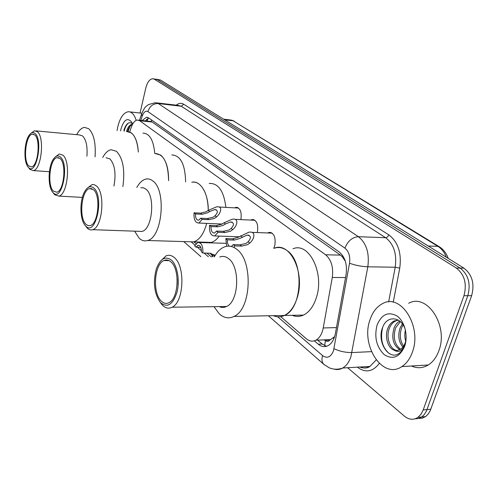 <?xml version="1.0" encoding="UTF-8"?>
<svg xmlns="http://www.w3.org/2000/svg" width="498" height="498" viewBox="0 0 498 498"><rect width="100%" height="100%" fill="white"/><g stroke="black" fill="none" stroke-linecap="round" stroke-linejoin="round"><path stroke-width="0.75" d="M234.726 207.853L235.853 207.355C240.241 207.803 241.916 211.893 240.883 219.618M250.818 220.079L251.944 219.556C256.719 219.979 258.524 224.262 257.354 232.41L257.31 232.572M267.75 232.964L268.876 232.423C274.012 232.74 275.979 237.16 274.772 245.688L273.719 248.253M324.603 345.631L325.493 340.557C327.086 341.759 328.568 341.572 329.931 339.991L334.625 336.642M329.931 339.991L325.3 340.395L323.75 339.891M345.357 261.294L342.238 256.682L340.451 255.119L152.176 122.041L151.099 121.5L138.569 120.161M280.691 316.653L306.338 338.752C309.439 341.323 312.62 341.802 315.9 340.19C319.591 338.067 322.038 333.996 323.233 327.97L332.284 277.467C333.567 267.308 331.338 259.744 325.599 254.771L139.683 120.721L137.367 120.03C134.821 120.441 132.761 122.925 131.186 127.494L129.779 131.827M193.909 241.891L196.013 243.703M200.19 247.301L201.03 248.029M206.95 253.127L211.27 256.85M140.056 113.021L145.752 88.19C147.277 82.288 149.587 79.138 152.662 78.721L154.392 79.232L456.324 268.049C464.541 274.579 467.087 283.798 463.962 295.712L423.2 409.954L421.003 414.249L417.984 417.355C413.539 420.244 409.001 419.833 404.382 416.123L347.623 367.729M155.718 79.132L157.455 79.643L460.158 268.111C468.388 274.616 470.94 283.81 467.815 295.688L426.487 410.918L424.433 414.398L421.794 416.969L418.532 418.544L415.015 418.843L418.532 418.544L421.794 416.969L424.433 414.398L426.487 410.918L467.815 295.688C470.94 283.81 468.388 274.616 460.158 268.111L157.455 79.643L153.502 78.833M314.338 340.825L318.303 344.218C321.484 346.832 324.746 347.311 328.095 345.649C331.755 343.533 334.183 339.524 335.366 333.623L346.079 274.603C347.367 264.482 345.102 256.962 339.281 252.038L148.74 117.945L146.443 117.267L142.104 120.535M326.551 346.291L322.2 344.062L317.575 340.128M145.385 120.883L148.653 117.883M156.565 79.244L160.505 80.047L463.968 268.167C472.21 274.653 474.768 283.823 471.643 295.663L430.284 410.557L428.23 414.025L425.585 416.589L422.329 418.158L418.806 418.463M117.092 130.582L117.752 126.915C120.049 117.64 123.572 112.579 128.303 111.726C131.746 111.689 134.367 114.565 136.178 120.348M120.572 130.924L120.889 129.312C123.834 119.62 127.432 117.223 131.671 122.116L132.599 124.151M132.418 123.672C128.976 121.294 126.125 123.485 123.884 130.239L124.226 129.125M132.375 124.575C130.308 125.353 128.708 127.556 127.575 131.179L127.482 131.497M132.487 124.357L132.101 124.351C129.76 124.705 127.924 126.953 126.604 131.086L126.511 131.503M127.905 130.146L127.55 131.503M130.009 126.293L128.036 131.528M128.378 123.037C126.386 124.886 124.973 127.631 124.127 131.273M126.816 131.534C133.29 131.752 137.131 138.593 138.344 152.058C137.703 142.633 135.375 136.247 131.354 132.898L126.816 131.534M142.982 133.122C149.581 133.358 153.508 140.137 154.76 153.465M76.673 134.665C79.008 130.264 81.604 127.837 84.461 127.382L88.744 128.745C93.836 133.806 95.94 143.175 95.062 156.864M36.049 130.881L79.45 134.921L82.556 135.923C86.16 139.639 87.617 146.4 86.92 156.204M31.162 133.153L34.518 130.737L37.412 131.74C44.845 137.355 41.346 169.93 33.298 170.596L29.998 169.413L29.052 168.206M35.097 133.514C43.37 140.243 36.124 176.448 28.454 167.372L28.286 167.191C23.387 162.348 24.022 141.874 29.276 135.07C31.25 132.4 33.185 131.883 35.097 133.514M28.735 165.934C22.802 160.767 25.796 134.56 32.414 134.149L34.81 134.983C40.867 139.652 37.985 166.357 31.405 166.892L28.735 165.934M412.388 352.117C410.035 358.716 406.536 363.54 401.892 366.578C382.626 379.993 360.403 345.319 370.026 319.735C372.666 311.941 376.868 306.556 382.632 303.587C400.641 292.924 422.279 326.364 412.388 352.117M408.671 303.276C426.886 292.824 448.804 325.574 438.844 350.804C436.478 357.271 432.949 362.002 428.255 364.99C422.802 368.227 417.187 368.564 411.416 366.005M398.356 320.121L395.673 320.924C392.885 322.355 390.818 324.715 389.486 328.008C385.421 337.271 390.401 350.387 397.398 350.443M398.3 320.083L394.13 320.967C391.335 322.393 389.274 324.758 387.942 328.058C384.363 336.43 387.824 348.239 394.099 350.175L397.242 350.468L400.255 349.422C402.502 348.052 404.171 345.805 405.272 342.686L406.082 339.3M400.361 321.621L395.63 327.821C392.841 337.314 394.491 344.448 400.573 349.229M399.745 321.092C397.205 322.573 395.325 324.833 394.099 327.865C391.254 337.986 393.152 345.257 399.788 349.677M403.119 324.939L401.718 327.634C399.352 334.606 399.981 340.775 403.604 346.135M402.396 323.887L400.199 327.684C397.703 335.303 398.587 341.796 402.863 347.143M405.403 330.081C404.513 333.909 404.619 337.6 405.721 341.161M405.528 330.523C402.079 316.485 387.133 314.879 382.813 327.024C376.233 341.634 389.006 361.143 399.178 353.35C401.699 351.501 403.598 348.749 404.868 345.114L405.764 341.696L404.918 344.815C402.216 351.146 398.612 352.933 394.099 350.175M377.073 325.119C381.661 314.238 388.359 311.219 397.155 316.074C404.7 321.465 408.341 335.776 404.687 346.228C399.695 357.24 392.866 360.048 384.201 354.638C376.488 346.988 374.11 337.146 377.073 325.119M382.676 327.354C380.005 338.771 382.19 347.498 389.224 353.53M155.071 153.496C163.686 153.95 168.187 163.008 168.585 180.656C168.679 168.268 166.046 159.74 160.686 155.071L155.071 153.496M171.81 154.928C180.581 155.407 185.181 164.371 185.605 181.826M102.744 157.48C105.215 152.917 108.016 150.334 111.129 149.724L116.451 151.311C123.006 158.246 125.147 170.011 122.875 186.613M106.055 157.748L109.915 158.912C114.845 164.533 116.19 173.578 113.936 186.047M55.508 156.783L59.274 153.982L62.879 155.146C71.015 161.352 67.635 194.867 58.808 196.1L54.693 194.73L53.554 193.268M60.439 157.044C69.726 164.664 61.715 202.736 53.105 192.614L52.894 192.384C47.702 187.142 47.951 167.029 53.28 159.298C55.645 155.774 58.029 155.027 60.439 157.044M53.417 191.108C46.912 185.381 49.868 158.426 57.133 157.611L60.121 158.588C66.757 163.749 63.968 191.22 56.741 192.209L53.417 191.108M206.527 223.988C203.707 233.936 199.461 239.905 193.79 241.885L188.369 241.723L193.79 241.885C199.598 239.837 203.9 233.668 206.682 223.378L206.527 223.988M219.226 236.096C216.842 239.457 214.215 241.561 211.345 242.414L205.823 242.246M191.774 182.256C200.345 180.083 208.531 193.541 208.257 210.411C208.002 197.849 204.952 189.084 199.107 184.117C196.766 182.374 194.32 181.758 191.774 182.256M209.204 183.457C218.286 183.015 223.845 190.989 225.874 207.373M136.794 187.497C139.428 182.741 142.459 179.94 145.883 179.087C148.311 178.558 150.639 179.187 152.861 180.967C166.618 190.304 162.354 237.484 147.576 240.503C144.594 241.412 141.793 240.652 139.191 238.231L134.603 231.172M140.81 187.746L143.399 187.783L145.87 189.122C155.525 195.957 152.413 229.379 141.98 231.433L138.432 231.309M87.418 188.045L92.08 184.565L94.166 184.658L96.481 186.034C105.532 193.019 102.451 227.53 92.634 229.678C90.704 230.306 88.905 229.771 87.218 228.072L85.781 226.21M93.873 188.088C104.605 196.971 95.504 237.453 85.581 225.868L85.301 225.563C79.798 219.848 79.456 200.538 84.648 191.63C87.567 186.644 90.642 185.461 93.873 188.088M85.93 224.268C78.678 217.807 81.479 190.037 89.578 188.568L93.518 189.726C100.907 195.54 98.349 223.832 90.312 225.569L88.046 225.625L85.93 224.268M177.139 284.296L177.17 279.11M297.2 297.729C294.393 306.637 290.141 312.545 284.451 315.452C280.741 317.189 277.044 317.263 273.358 315.67C277.044 317.263 280.741 317.189 284.451 315.452C302.442 308.523 304.34 261.792 287.097 250.625C282.901 247.556 278.6 246.765 274.199 248.265C289.898 241.169 305.411 272.829 297.2 297.729M292.998 248.776C308.909 241.791 324.652 273.029 316.373 297.592C313.541 306.382 309.239 312.209 303.475 315.085C299.721 316.796 295.974 316.871 292.233 315.302M214.283 256.912C217.091 251.82 220.471 248.49 224.424 246.915C228.65 245.352 232.778 246.155 236.799 249.33C253.339 260.852 251.347 309.302 234.016 316.442C228.825 318.938 223.888 318.035 219.207 313.74L214.009 306.668M219.774 257.018C222.855 255.823 225.849 256.408 228.756 258.773C240.403 267.227 238.797 301.607 226.522 306.507C224.069 307.702 221.622 307.733 219.195 306.6M221.367 307.31L220.826 306.581M160.468 261.145L165.965 255.928C168.89 254.683 171.729 255.281 174.481 257.727C185.505 266.467 183.824 302.143 172.146 307.204C168.76 308.928 165.541 308.268 162.485 305.224L160.169 302.199M171.505 260.161C177.356 265.434 180.021 280.698 176.983 292.289C172.887 304.583 167.484 308.1 160.761 302.846L160.207 302.242C154.199 293.384 152.898 282.304 156.304 269.007C160.238 258.611 165.305 255.667 171.505 260.161M161.215 301.047C152.313 292.905 154.274 264.089 163.991 260.522C166.419 259.464 168.766 259.962 171.038 262.016C180.052 269.294 178.608 298.563 169.04 302.66C166.301 304.041 163.693 303.5 161.215 301.047M214.545 255.841L213.698 254.478M210.872 253.32L213.225 256.003M202.842 253.034L201.397 251.776C201.404 247.388 200.246 245.24 197.918 245.34L196.112 247.195L194.699 245.968L197.731 242.476C201.46 242.476 203.165 245.993 202.842 253.034L209.583 253.183L214.383 254.957L215.036 255.592M212.69 256.258L210.212 253.221M196.112 247.195L200.769 247.313M214.856 255.904L213.275 255.984L211.905 256.862M209.72 211.507L207.479 212.833L202.113 214.271L195.44 213.947C195.403 218.149 196.511 220.228 198.752 220.191L200.7 218.217L202.138 219.388L208.855 219.686L214.482 218.392L216.549 216.891C220.707 213.598 223.309 205.842 216.518 206.869L208.295 210.386L209.72 211.507L214.532 209.596C218.093 210.137 218.28 212.185 215.092 215.74L216.549 216.891M200.7 218.217L207.411 218.529L213.069 217.271L215.092 215.74M202.138 219.388L198.92 223.048C195.309 222.98 193.678 219.568 194.033 212.808L200.694 213.138L206.097 211.737L208.295 210.386M194.033 212.808L195.44 213.947M225.513 223.957L223.216 225.326L217.757 226.839L210.984 226.565C210.965 230.966 212.16 233.12 214.576 233.02L216.53 231.066L218.043 232.292L224.866 232.547L230.599 231.178L232.709 229.622C237.073 226.173 239.488 217.981 232.224 219.22L224.013 222.774L225.513 223.957L230.3 222.027C234.172 222.525 234.465 224.648 231.172 228.414L232.709 229.622M216.53 231.066L223.341 231.321L229.105 229.995L231.172 228.414M218.043 232.292L214.806 235.946C210.922 235.965 209.154 232.442 209.502 225.357L216.269 225.638L221.766 224.168L224.013 222.774M209.502 225.357L210.984 226.565M231.414 246.498L233.226 244.611L240.148 244.811L246.024 243.416L248.129 241.779C251.534 237.783 251.117 235.566 246.896 235.143L239.812 238.486L234.253 240.086L227.374 239.862C227.219 242.75 227.854 244.848 229.273 246.155M226.658 246.298L225.806 238.592L232.684 238.822L238.274 237.272L248.745 232.249C256.526 230.748 254.36 239.42 249.747 243.055L247.593 244.661L241.76 246.105L234.826 245.912L234.185 247.176M225.806 238.592L227.374 239.862M233.226 244.611L234.826 245.912M334.021 338.341L333.168 337.986M151.616 119.968L151.099 121.5M147.022 121.058L148.435 117.976M342.668 255.555L342.238 256.682M152.176 122.041L139.683 120.721M340.451 255.119L325.599 254.771M345.544 277.567L332.284 277.467M336.461 327.584L323.233 327.97M277.71 316.784L322.561 355.597C327.205 358.79 330.846 357.178 333.479 350.766L349.528 263.224C350.393 256.458 348.868 251.428 344.94 248.153L147.912 111.602C145.665 110.463 143.754 111.994 142.185 116.196L140.803 120.398M142.185 116.196L141.625 113.812C145.684 104.985 145.958 106.977 148.404 104.586L155.364 102.7L158.239 103.534L358.417 236.706C366.435 243.149 369.572 253.183 367.823 266.81L350.916 356.68C349.104 362.065 346.378 365.843 342.736 368.016C339.991 369.566 337.146 369.933 334.202 369.118M371.452 351.638L351.949 352.565C345.475 352.578 339.493 351.295 333.99 348.712M176.211 105.165C178.794 103.086 181.309 102.787 183.768 104.263L388.907 234.925C398.107 242.009 401.724 253.071 399.751 268.111L393.246 302.249M379.302 363.428C372.734 371.882 365.414 373.127 357.34 367.157M154.392 79.232L160.505 80.047M423.2 409.954L430.814 409.232M463.962 295.712L471.643 295.663M456.324 268.049L463.968 268.167M361.934 367.649L361.025 366.945M147.912 111.602C149.686 106.186 153.129 103.491 158.239 103.534L181.247 106.248L178.296 105.414L156.858 102.874M359.817 367.014C363.285 368.396 366.659 368.196 369.952 366.422L376.177 359.93M349.528 263.224C355.211 265.31 361.311 266.505 367.823 266.81L395.225 267.227C396.974 253.88 393.781 244.045 385.639 237.72L181.247 106.248L183.768 104.263M388.633 301.944L395.225 267.227L399.751 268.111M344.94 248.153C347.766 241.02 352.26 237.204 358.417 236.706L385.906 237.714L387.562 236.942L388.907 234.925M191.599 242.246L195.035 245.221M197.351 247.226L201.435 250.762M204.093 253.059L208.401 256.787M324.572 364.99L323.768 364.293C321.889 362.195 321.484 359.301 322.561 355.597M146.026 120.952L146.543 119.389M322.2 344.062L318.303 344.218M448.256 258.425C446.382 253.245 443.425 249.367 439.379 246.79L437.898 246.329L233.095 120.777L439.155 246.653M446.32 257.223C444.39 252.281 441.583 248.645 437.898 246.329L428.236 246.018M224.679 119.831L233.095 120.777L229.846 119.9L223.67 119.209M214.912 255.798L214.196 255.188M207.411 218.529L208.855 219.686M200.694 213.138L202.113 214.271M223.341 231.321L224.866 232.547M216.269 225.638L217.757 226.839M240.578 235.828L242.159 237.073M248.129 241.779L249.747 243.055M240.148 244.811L241.76 246.105M232.684 238.822L234.253 240.086M235.853 207.355L237.54 207.442M251.944 219.556L253.887 219.649M268.876 232.423L271.111 232.504M330.716 339.63L315.9 340.19M417.984 417.355L425.585 416.589M268.385 315.769L323.768 364.293L329.116 367.754C333.517 369.597 338.061 369.684 342.736 368.016L369.952 366.422C367.375 368.315 364.113 368.508 360.16 366.995M141.426 114.416L139.515 120.261M183.725 241.586L200.906 256.638M147.638 117.397L146.443 117.267M231.365 120.049L234.209 121.126M132.101 124.351L132.474 124.388M129.928 111.901L141.843 113.22M49.408 171.717L33.298 170.596M33.677 134.261L32.414 134.149M28.286 167.191L29.812 169.214M401.892 366.578L428.255 364.99M394.13 320.967L395.673 320.924M82.388 197.395L58.808 196.1M58.82 157.748L57.133 157.611M52.894 192.384L54.463 194.475M147.576 240.503L211.345 242.414M141.98 231.433L92.634 229.678M91.993 188.717L89.578 188.568M85.301 225.563L86.907 227.729M234.016 316.442L303.475 315.085M226.522 306.507L172.146 307.204M169.046 260.61L163.991 260.522M160.207 302.242L161.862 304.546M199.443 242.532L225.824 243.31M199.063 245.371L197.918 245.34M214.8 255.343L213.984 254.646M216.151 209.677L214.532 209.596M198.92 223.048L222.015 224.032M218.921 207L238.61 208.058M232.161 222.114L230.3 222.027M214.806 235.946L239.121 236.78M234.988 219.35L254.964 220.265M249.037 235.218L246.896 235.143M251.926 232.367L272.201 233.132"/></g></svg>
